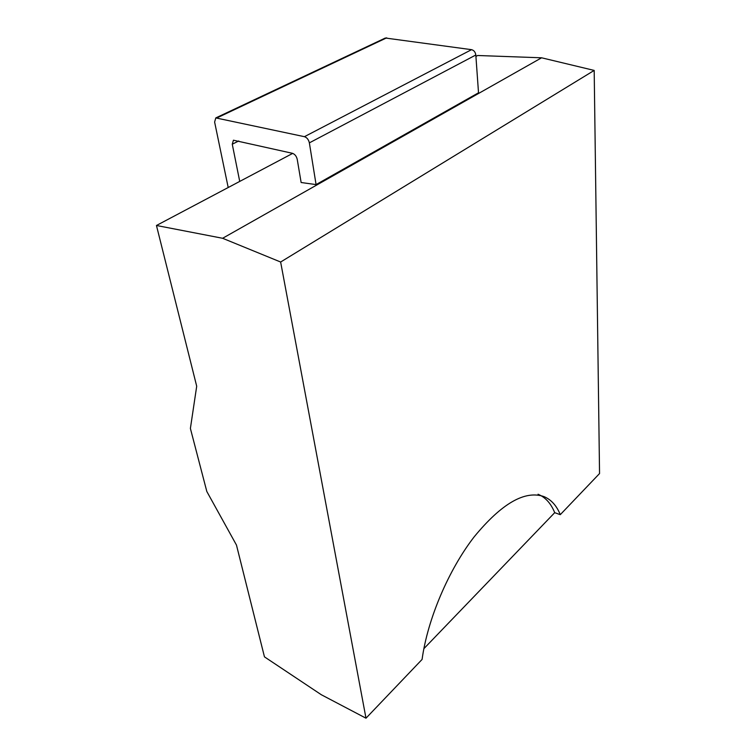 <?xml version="1.0" encoding="UTF-8"?>
<svg xmlns="http://www.w3.org/2000/svg" width="756" height="756" viewBox="0 0 756 756"><rect width="100%" height="100%" fill="white"/><g stroke="black" fill="none" stroke-linecap="round" stroke-linejoin="round"><path stroke-width="1.13" d="M538.045 494.235C545.454 497.325 551.001 503.477 554.706 512.672L560.281 514.666L599.546 473.549L594.188 70.421L541.598 57.796L477.641 55.5L475.911 56.416M541.598 57.796L222.614 238.282L156.454 225.486L196.702 386.231L190.389 428.454L206.823 491.504L236.467 545.067L264.458 656.86L321.3 694.726L365.989 718.2L280.637 262.02L222.614 238.282M292.704 153.383L156.454 225.486M239.728 181.421L232.262 144.207L233.434 140.21L292.402 153.298C294.849 154.167 296.465 156.18 297.231 159.355L301.134 182.517L316.074 184.587L309.365 142.865C308.599 139.605 306.955 137.535 304.432 136.685L215.8 117.917L214.619 122.047L228.199 187.516M304.432 136.685L471.536 49.669C473.936 50.293 475.363 52.069 475.817 55.008L478.52 92.78L316.074 184.587M594.188 70.421L280.637 262.02M560.281 514.666C556.633 505.641 551.181 499.612 543.923 496.579C524.91 490.049 501.672 503.449 474.201 536.798C448.705 569.703 427.594 619.06 422.084 659.43L365.989 718.2M554.706 512.672L423.87 648.676M215.8 117.917L385.333 38.017L471.536 49.669M309.365 142.865L475.817 55.008M217.161 117.804L386.713 37.828M238.764 140.975L232.262 144.207"/></g></svg>
